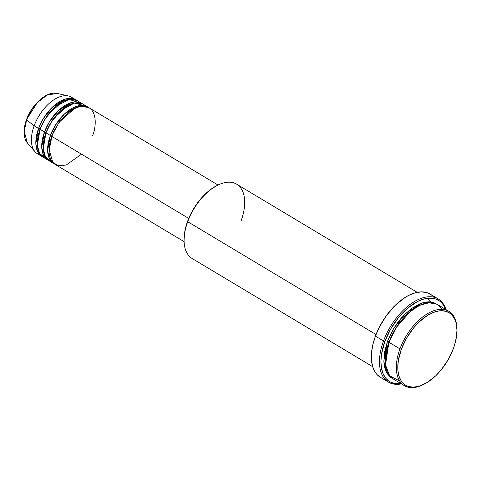 <?xml version="1.0" encoding="UTF-8"?>
<svg xmlns="http://www.w3.org/2000/svg" width="481" height="481" viewBox="0 0 481 481"><rect width="100%" height="100%" fill="white"/><g stroke="black" fill="none" stroke-linecap="round" stroke-linejoin="round"><path stroke-width="0.72" d="M52.164 134.842L52.694 134.235M61.327 119.829L61.61 119.084M39.893 154.87A33.003 18.266 -59.1 0 1 34.999 151.701A33.003 18.266 -59.1 0 1 34.157 125.806L26.647 119.919A29.341 16.24 120.9 0 0 27.387 142.941L24.2 131.337L26.714 119.583M92.484 135.822C96.507 127.086 98.028 106.475 83.141 106.283C67.947 106.908 54.239 127.687 51.846 136.4A33.003 18.266 120.9 0 0 55.201 164.424L184.109 241.66M53.728 163.54A33.003 18.266 -59.1 0 0 54.485 163.949L49.333 158.502L47.613 150.631L50.373 135.516L51.744 135.949L59.175 122.162L74.026 108.928L59.175 122.162L51.744 135.949L50.373 135.516L55.303 125.379L64.448 113.997L77.116 106.139L88.372 107.389A33.003 18.266 -59.1 0 0 87.656 106.914L83.231 104.269A33.003 18.266 120.9 0 0 45.954 132.87A33.003 18.266 120.9 0 0 49.302 160.888L53.728 163.54A33.003 18.266 -59.1 0 1 50.373 135.516L45.954 132.87L50.373 135.516A33.003 18.266 -59.1 0 1 87.656 106.914M85.275 105.874L74.308 103.084L60.985 110.468L51.172 122.264L45.954 132.87L43.242 148.9L45.521 157.004L51.683 161.935M47.829 160.005A33.003 18.266 -59.1 0 0 48.587 160.42L43.44 154.972L41.721 147.096L44.474 131.986L45.851 132.419L53.283 118.633L68.128 105.393L53.283 118.633L45.851 132.419L44.474 131.986L49.405 121.843L58.55 110.462L71.224 102.603L82.479 103.854A33.003 18.266 -59.1 0 0 81.758 103.385L77.339 100.733A33.003 18.266 120.9 0 0 40.055 129.335A33.003 18.266 120.9 0 0 43.41 157.359L47.829 160.005A33.003 18.266 -59.1 0 1 44.474 131.986L40.055 129.335L44.474 131.986A33.003 18.266 -59.1 0 1 81.758 103.385M79.984 103.006L69.228 99.405L55.592 106.493L45.424 118.488L40.055 129.335L37.344 145.37L39.628 153.475L45.791 158.399M41.937 156.475A33.003 18.266 -59.1 0 0 42.689 156.884L37.542 151.437L35.822 143.566L38.582 128.451L39.953 128.884L47.385 115.097L62.235 101.864L47.385 115.097L39.953 128.884L38.582 128.451L43.512 118.314L52.657 106.932L65.326 99.074L76.581 100.325A33.003 18.266 -59.1 0 0 75.866 99.85L71.441 97.204A33.003 18.266 120.9 0 0 34.157 125.806A33.003 18.266 120.9 0 0 37.512 153.824L41.937 156.475A33.003 18.266 -59.1 0 1 38.582 128.451L34.157 125.806L38.582 128.451A33.003 18.266 -59.1 0 1 75.866 99.85M442.544 309.391L437.025 304.263L429.052 302.759L419.715 305.339L410.479 311.273L396.314 327.453L388.907 342.25L399.958 348.875A43.32 23.972 120.9 0 0 423.647 384.451L424.458 384.036A42.286 23.401 -59.1 0 1 401.334 349.302L399.958 348.875L388.907 342.25A43.32 23.972 120.9 0 0 393.308 379.028L404.365 385.654A43.32 23.972 -59.1 0 1 399.958 348.875A43.32 23.972 -59.1 0 1 448.893 311.333A43.32 23.972 -59.1 0 1 456.932 329.365M456.944 329.816L456.932 328.908A43.32 23.972 120.9 0 0 433.778 310.726A43.32 23.972 120.9 0 0 399.958 348.875L401.334 349.302A42.286 23.401 -59.1 0 1 434.343 312.067A42.286 23.401 -59.1 0 1 456.944 329.816A42.286 23.401 -59.1 0 1 453.397 348.563L455.639 341.113L456.95 330.591L456.409 324.404L455.711 321.651L454.749 319.156L452.038 315.055L450.318 313.486L446.23 311.381L441.426 310.72L438.804 310.936L433.261 312.47L427.495 315.404L418.897 322.174L413.528 328.012L406.535 338.197L401.334 349.302L398.37 360.383L397.775 367.274L397.907 370.472L399.014 376.22L401.208 380.916L404.413 384.385L406.355 385.612L408.495 386.49L413.305 387.151L418.65 386.345L427.236 382.461L435.828 375.697L441.197 369.859L448.196 359.674L453.397 348.563A42.286 23.401 -59.1 0 1 424.458 384.036M184.073 240.007L184.091 240.915A43.32 23.972 -59.1 0 1 187.722 221.711L187.62 221.26A42.286 23.401 120.9 0 0 184.073 240.007A42.286 23.401 120.9 0 0 184.085 240.458M383.519 340.969A48.479 26.828 120.9 0 0 401.425 383.892A48.479 26.828 -59.1 0 1 388.45 382.13A48.479 26.828 -59.1 0 1 383.519 340.969L375.414 336.111A48.479 26.828 120.9 0 0 380.339 377.272L376.972 374.525L375.276 372.348L372.757 366.967L371.488 360.377L371.518 352.844L372.841 344.649L375.414 336.111L383.519 340.969A48.479 26.828 -59.1 0 1 438.275 298.96A48.479 26.828 -59.1 0 1 445.953 309.572A48.479 26.828 120.9 0 0 417.003 300.15A48.479 26.828 120.9 0 0 383.519 340.969L384.89 341.402L383.519 340.969M401.022 383.652A47.445 26.257 -59.1 0 1 384.89 341.402L381.571 353.83L380.904 361.562L381.517 368.506L383.375 374.392L386.417 378.998L390.524 382.136L395.538 383.694L401.262 383.616M388.804 341.799L398.593 323.623L407.287 313.804L418.145 306.12L407.287 313.804L398.593 323.623L388.804 341.799L387.433 341.366L393.861 328.132L405.76 313.257L422.288 302.88L430.423 301.918L437.085 304.293L433.429 302.519L428.505 301.84L425.817 302.062L420.141 303.637L411.261 308.646L402.621 316.444L397.372 322.865L392.761 329.984L387.433 341.366L388.804 341.799L385.263 360.997L389.015 341.949M431.968 302.808L427.17 298.322M188.738 218.422L51.846 136.4L188.738 218.422M417.189 292.34L236.658 184.169A43.32 23.972 120.9 0 0 187.722 221.711L376.016 334.529L187.722 221.711A43.32 23.972 120.9 0 0 192.129 258.489L372.661 366.66M424.056 384.241A43.32 23.972 -59.1 0 1 404.365 385.654M34.999 151.701L27.387 142.941C23.25 137.5 22.944 129.738 26.479 119.667L37.271 102.675L47.03 95.148L57.065 93.404A29.341 16.24 120.9 0 0 26.647 119.919L34.157 125.806A33.003 18.266 -59.1 0 1 68.38 95.984A33.003 18.266 -59.1 0 1 73.485 98.809M25.872 122.09L25.21 124.573M38.486 101.395L34.891 105.309L31.644 109.758L27.718 117.069M448.893 311.333L437.836 304.707A43.32 23.972 120.9 0 0 388.907 342.25L385.503 364.941L389.658 375.829L399.657 380.976M445.55 309.331L443.44 305.104L441.78 302.976L439.85 301.214L435.269 298.851L432.659 298.274L426.936 298.358L423.875 299.014L417.496 301.533L407.762 308.105L398.581 317.514L390.728 328.938L384.89 341.402A47.445 26.257 -59.1 0 1 416.913 301.84A47.445 26.257 -59.1 0 1 445.55 309.331M392.586 378.565L390.584 377.296L387.307 373.749L385.059 368.939L383.922 363.053L384.397 352.711L387.433 341.366L383.808 361.057L385.984 371.344L392.586 378.565M438.275 298.96L430.17 294.107A48.479 26.828 120.9 0 0 375.414 336.111L379.13 327.561L386.538 315.41L395.55 305.014L405.405 297.252L408.73 295.376L415.241 292.803L421.374 291.883L426.887 292.64L431.565 295.051L433.537 296.855M184.073 240.037L184.662 232.335L186.369 225L189.123 217.508L192.827 210.149L199.819 199.964L205.189 194.126L210.882 189.316L216.684 185.72M218.037 185.035L89.129 107.798A33.003 18.266 120.9 0 0 51.846 136.4L49.098 149.344L52.802 162.434L58.508 165.698L66.198 165.061L81.493 154.16M217.37 185.371L216.558 185.786A42.286 23.401 120.9 0 0 187.62 221.26L187.722 221.711A43.32 23.972 -59.1 0 1 217.37 185.371A43.32 23.972 -59.1 0 1 241.059 220.947M39.953 128.884L37.284 143.506L40.17 129.034M45.851 132.419L43.176 147.042L46.062 132.57M51.744 135.949L49.074 150.571L51.96 136.099M83.934 106.295L83.027 105.453M80.405 106.572L79.942 105.525M430.224 302.723L429.569 301.858M388.45 382.13L380.339 377.272M68.38 95.984L57.065 93.404C47.096 90.717 31.908 104.191 26.479 119.667"/></g></svg>
